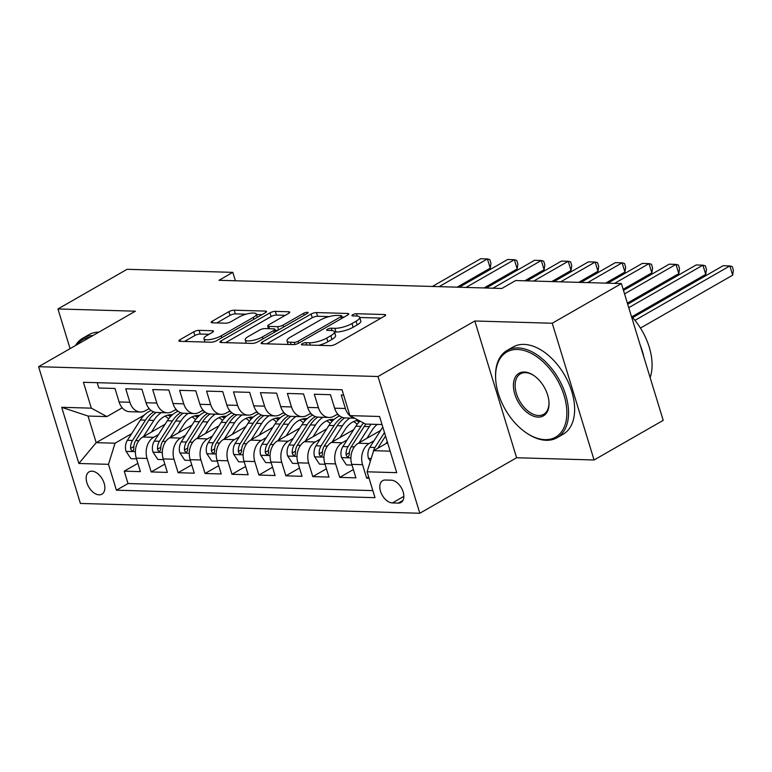 <?xml version="1.0" encoding="UTF-8"?>
<svg xmlns="http://www.w3.org/2000/svg" width="772" height="772" viewBox="0 0 772 772"><rect width="100%" height="100%" fill="white"/><g stroke="black" fill="none" stroke-linecap="round" stroke-linejoin="round"><path stroke-width="1.16" d="M302.209 343.714A2.76 0.762 -17 0 0 301.418 344.573A2.76 0.762 -17 0 0 302.161 344.852L330.262 345.673A3.947 1.09 -17 0 0 335.617 344.187L384.475 316.163A3.947 1.09 -17 0 0 385.614 314.937A3.947 1.09 -17 0 0 384.553 314.532L356.452 313.721A2.76 0.762 -17 0 0 352.707 314.754A2.76 0.762 -17 0 0 351.916 315.623A2.76 0.762 -17 0 0 352.659 315.902L356.288 316.009A12.632 3.503 -17 0 1 359.684 317.292A12.632 3.503 -17 0 1 356.066 321.229L351.993 323.565A12.632 3.503 -17 0 1 334.845 328.303L331.207 328.197A2.76 0.762 -17 0 0 327.463 329.239A2.76 0.762 -17 0 0 326.662 330.098A2.76 0.762 -17 0 0 327.405 330.377L331.043 330.484A12.632 3.503 -17 0 1 334.44 331.767A12.632 3.503 -17 0 1 330.821 335.714L326.749 338.049A12.632 3.503 -17 0 1 309.601 342.778L305.963 342.681A2.76 0.762 -17 0 0 302.209 343.714M99.134 494.833A12.873 7.845 -119.8 0 0 101.923 494.177A12.873 7.845 -119.8 0 0 103.361 481.149A12.873 7.845 -119.8 0 0 91.907 471.181A12.873 7.845 -119.8 0 0 89.118 471.837A12.873 7.845 -119.8 0 0 87.68 484.864A12.873 7.845 -119.8 0 0 99.134 494.833M199.079 330.348A3.947 1.09 -17 0 0 193.724 331.835L180.011 339.69A3.947 1.09 -17 0 0 178.882 340.925A3.947 1.09 -17 0 0 179.944 341.32L211.142 342.228A3.947 1.09 -17 0 0 216.498 340.742L265.365 312.728A3.947 1.09 -17 0 0 266.494 311.492A3.947 1.09 -17 0 0 265.433 311.097L234.234 310.19A3.947 1.09 -17 0 0 228.869 311.666L212.31 321.171A3.947 1.09 -17 0 0 211.181 322.397A3.947 1.09 -17 0 0 212.242 322.802L225.598 323.188A3.947 1.09 -17 0 0 230.953 321.702L239.166 316.993A10.567 2.934 -17 0 1 249.781 313.345A10.567 2.934 -17 0 1 256.343 314.117A10.567 2.934 -17 0 1 253.312 317.408L221.149 335.849A10.567 2.934 -17 0 1 210.534 339.497A10.567 2.934 -17 0 1 203.972 338.734A10.567 2.934 -17 0 1 207.002 335.444L212.358 332.365A3.947 1.09 -17 0 0 213.497 331.14A3.947 1.09 -17 0 0 212.435 330.734L199.079 330.348L200.209 334.044A3.947 1.09 -17 0 0 194.853 335.53L184.508 341.456M135.399 311.193L57.948 308.954L127.09 269.303L232.816 272.362L218.987 280.294L501.839 288.467L515.667 280.535L621.392 283.585L552.25 323.236L474.809 320.998L378.01 376.504L38.6 366.7L135.399 311.193M262.239 342.064A3.947 1.09 -17 0 0 261.11 343.299A3.947 1.09 -17 0 0 262.171 343.704L293.37 344.601A3.947 1.09 -17 0 0 298.735 343.125L347.593 315.101A3.947 1.09 -17 0 0 348.722 313.866A3.947 1.09 -17 0 0 347.661 313.471L316.462 312.563A3.947 1.09 -17 0 0 311.106 314.05L262.239 342.064L262.75 343.714M252.261 343.415L221.053 342.517A3.947 1.09 -17 0 1 219.991 342.112A3.947 1.09 -17 0 1 221.13 340.877L269.988 312.863A3.947 1.09 -17 0 1 275.343 311.377L288.699 311.763A3.947 1.09 -17 0 1 289.761 312.168A3.947 1.09 -17 0 1 288.632 313.393L268.81 324.761A3.947 1.09 -17 0 0 267.681 325.996A3.947 1.09 -17 0 0 268.743 326.392L277.602 326.652A3.947 1.09 -17 0 0 282.957 325.166L303.589 313.335A2.76 0.762 -17 0 1 306.368 312.38A2.76 0.762 -17 0 1 308.086 312.583A2.76 0.762 -17 0 1 307.295 313.442L257.616 341.938A3.947 1.09 -17 0 1 252.261 343.415M137.87 463.345L124.234 471.161L140.398 471.634L136.277 458.143L147.056 458.452A16.087 11.947 -88.3 0 1 153.589 437.319L158.569 434.472M164.803 464.126L151.177 471.943L167.341 472.406L163.21 458.915L173.989 459.224A16.087 11.947 -88.3 0 1 180.532 438.1L185.502 435.254M191.745 464.898L178.11 472.715L194.274 473.188L190.153 459.697L200.923 460.006A16.087 11.947 -88.3 0 1 207.465 438.882L212.445 436.026M218.679 465.68L205.053 473.497L221.217 473.96L217.086 460.479L227.865 460.787A16.087 11.947 -88.3 0 1 234.408 439.654L239.378 436.807M245.621 466.462L231.986 474.278L248.15 474.741L244.029 461.251L254.799 461.56A16.087 11.947 -88.3 0 1 261.341 440.436L266.321 437.579M272.555 467.234L258.929 475.05L275.093 475.523L270.962 462.032L281.741 462.341A16.087 11.947 -88.3 0 1 288.284 441.217L293.254 438.361M299.497 468.015L285.862 475.832L302.026 476.295L297.905 462.814L308.675 463.123A16.087 11.947 -88.3 0 1 315.217 441.989L320.197 439.143M326.431 468.797L312.805 476.613L328.959 477.077L324.838 463.586L335.617 463.895A16.087 11.947 -88.3 0 1 342.16 442.771L347.13 439.915M353.373 469.569L339.738 477.385L355.902 477.858L351.781 464.368A16.087 11.947 -88.3 0 1 358.324 443.234L380.596 430.458M343.637 395.081L341.253 395.003L345.373 408.494A16.087 11.947 -88.3 0 0 354.406 418.048M354.676 418.202L345.2 417.922A16.087 11.947 -88.3 0 1 334.604 408.185L330.474 394.695L314.31 394.231L318.44 407.722A16.087 11.947 -88.3 0 0 329.036 417.459A16.087 11.947 -88.3 0 0 334.025 416.156L337.711 414.043M329.036 417.459L318.257 417.15A16.087 11.947 91.7 0 1 307.661 407.413L303.541 393.923L287.377 393.45L291.498 406.94A16.087 11.947 -88.3 0 0 302.103 416.677A16.087 11.947 -88.3 0 0 307.082 415.384L310.778 413.261M302.103 416.677L291.324 416.369A16.087 11.947 91.7 0 1 280.728 406.632L276.598 393.141L260.444 392.668L264.564 406.159A16.087 11.947 -88.3 0 0 275.16 415.905A16.087 11.947 -88.3 0 0 280.149 414.603L283.845 412.489M275.16 415.905L264.391 415.597A16.087 11.947 91.7 0 1 253.785 405.85L249.665 392.359L233.501 391.896L237.622 405.387A16.087 11.947 -88.3 0 0 248.227 415.124A16.087 11.947 -88.3 0 0 253.206 413.821L256.902 411.708M248.227 415.124L237.448 414.815A16.087 11.947 91.7 0 1 226.852 405.078L222.722 391.587L206.568 391.115L210.688 404.605A16.087 11.947 -88.3 0 0 221.284 414.342A16.087 11.947 -88.3 0 0 226.273 413.049L229.969 410.926M221.284 414.342L210.515 414.033A16.087 11.947 91.7 0 1 199.909 404.296L195.789 390.806L179.625 390.342L183.755 403.824A16.087 11.947 -88.3 0 0 194.351 413.57A16.087 11.947 -88.3 0 0 199.33 412.267L203.026 410.154M194.351 413.57L183.572 413.261A16.087 11.947 91.7 0 1 172.976 403.515L168.856 390.024L152.692 389.561L156.812 403.052A16.087 11.947 -88.3 0 0 167.408 412.788A16.087 11.947 -88.3 0 0 172.397 411.486L176.093 409.372M167.408 412.788L156.639 412.48A16.087 11.947 91.7 0 1 146.043 402.743L141.913 389.252L125.749 388.779L129.879 402.27A16.087 11.947 -88.3 0 0 140.475 412.007A16.087 11.947 -88.3 0 0 145.454 410.714L149.15 408.591M136.277 458.143A16.087 11.947 91.7 0 1 142.82 437.01L165.102 424.233M163.21 458.915A16.087 11.947 91.7 0 1 169.753 437.792L192.035 425.015M190.153 459.697A16.087 11.947 91.7 0 1 196.696 438.564L218.978 425.787M217.086 460.479A16.087 11.947 91.7 0 1 223.629 439.345L245.911 426.569M244.029 461.251A16.087 11.947 91.7 0 1 250.572 440.127L272.854 427.35M270.962 462.032A16.087 11.947 91.7 0 1 277.505 440.899L299.787 428.122M297.905 462.814A16.087 11.947 91.7 0 1 304.448 441.68L326.72 428.904M324.838 463.586A16.087 11.947 91.7 0 1 331.381 442.462L353.663 429.686M391.288 480.194L385.363 480.03A12.468 7.604 -119.8 0 0 382.661 480.666A12.468 7.604 -119.8 0 0 381.272 493.279A12.468 7.604 -119.8 0 0 392.369 502.939L398.294 503.112A12.468 7.604 -119.8 0 0 400.996 502.476A12.468 7.604 -119.8 0 0 402.386 489.853A12.468 7.604 -119.8 0 0 391.288 480.194M378.01 376.504L419.823 513.255L80.413 503.45L38.6 366.7M124.234 471.161L128.027 483.542L116.408 490.201L375.009 497.679L367.096 471.808L373.638 450.674L387.563 442.694M116.408 490.201L108.495 464.329L78.869 463.48L61.692 407.298L91.328 408.156L83.415 382.285L342.015 389.754L349.919 415.625L379.554 416.484L396.731 472.657L367.096 471.808M368.688 477.009L366.681 478.167L362.55 464.676A16.087 11.947 -88.3 0 1 369.093 443.553L374.063 440.696M97.185 382.68L98.816 388.007L114.98 388.47L119.1 401.961A16.087 11.947 91.7 0 0 129.696 411.698L140.475 412.007M339.738 477.385L335.617 463.895M312.805 476.613L308.675 463.123M285.862 475.832L281.741 462.341M258.929 475.05L254.799 461.56M231.986 474.278L227.865 460.787M205.053 473.497L200.923 460.006M178.11 472.715L173.989 459.224M151.177 471.943L147.056 458.452M128.027 483.542L372.847 490.616M366.681 478.167L369.064 478.235M144.383 415.018L96.182 442.665L115.038 443.205L131.626 433.69M373.638 450.674L390.159 451.157M382.015 424.542L365.503 424.069L349.919 415.625M474.809 320.998L516.613 457.748L594.064 459.987L552.25 323.236M594.064 459.987L663.206 420.344L621.392 283.585M57.948 308.954L70.088 348.645M516.613 457.748L419.823 513.255M235.392 280.767L232.816 272.362M122.217 407.819L106.903 416.59L88.047 416.05L96.182 442.665L78.869 463.48M91.328 408.156L106.903 416.59M115.038 443.205L108.495 464.329M61.692 407.298L88.047 416.05M318.73 345.335A12.632 3.503 -17 0 0 327.878 341.745L326.749 338.049M334.44 331.767L335.569 335.463A12.632 3.503 -17 0 1 331.95 339.41L327.878 341.745M359.684 317.292L360.813 320.988A12.632 3.503 -17 0 1 357.195 324.925L353.122 327.26A12.632 3.503 -17 0 1 335.974 331.999L334.498 331.96M381.107 318.103L359.742 317.485M329.123 316.597L317.591 316.259A3.947 1.09 -17 0 0 312.235 317.746L266.736 343.829M344.225 317.031L342.044 316.974M294.267 342.343A2.76 0.762 -17 0 0 298.011 341.301L340.906 316.703A2.76 0.762 -17 0 0 341.697 315.844A2.76 0.762 -17 0 0 340.954 315.565L337.123 315.449A12.632 3.503 -17 0 0 319.975 320.187L290.658 336.997A12.632 3.503 -17 0 0 287.03 340.944A12.632 3.503 -17 0 0 290.426 342.228L294.267 342.343L294.914 344.457M225.627 342.643L271.117 316.559L269.988 312.863M285.264 315.333L276.482 315.072A3.947 1.09 -17 0 0 271.117 316.559M275.17 330.242L277.862 330.32M248.246 336.553A10.567 2.934 -17 0 0 245.226 339.844A10.567 2.934 -17 0 0 251.778 340.606A10.567 2.934 -17 0 0 262.393 336.959L273.732 330.464A3.947 1.09 -17 0 0 274.861 329.229A3.947 1.09 -17 0 0 273.799 328.833L264.941 328.573A3.947 1.09 -17 0 0 259.585 330.059L248.246 336.553M208.99 334.295L200.209 334.044M246.075 314.194L235.363 313.886A3.947 1.09 -17 0 0 230.008 315.362L216.816 322.928M261.998 314.658L256.458 314.493M385.903 443.649L387.226 441.574M370.386 461.193L368.418 458.221A10.663 7.913 -88.3 0 1 369.827 447.335L382.787 427.041M640.451 328.071L732.676 275.179L729.849 265.944L723.113 265.742L632.635 317.63M377.749 448.32A10.663 7.913 -88.3 0 1 378.183 447.577L385.537 436.055M384.475 432.561L374.951 447.48A10.663 7.913 91.7 0 0 373.214 452.045M634.951 320.361L729.849 265.944L732.271 266.591L733.4 270.287L732.676 275.179M545.013 439.654A49.08 29.925 -119.8 0 0 564.091 395.515A49.08 29.925 -119.8 0 0 517.443 349.475A49.08 29.925 -119.8 0 0 495.653 378.83A49.08 29.925 -119.8 0 0 526.842 433.208A49.08 29.925 -119.8 0 0 545.013 439.654M495.653 378.83L495.614 377.971A50.286 30.668 60.2 0 1 507.04 350.469A50.286 30.668 60.2 0 1 517.935 347.892A50.286 30.668 60.2 0 1 562.682 386.83A50.286 30.668 60.2 0 1 557.066 437.714A50.286 30.668 60.2 0 1 546.18 440.291A50.286 30.668 60.2 0 1 527.566 433.69L526.842 433.208M538.123 417.112A24.54 14.967 60.2 0 1 514.789 394.087A24.54 14.967 60.2 0 1 524.333 372.017A24.54 14.967 60.2 0 1 533.413 375.24A24.54 14.967 60.2 0 1 549.008 402.434A24.54 14.967 60.2 0 1 538.123 417.112M533.78 375.491A23.334 14.224 -119.8 0 0 525.5 372.654A23.334 14.224 -119.8 0 0 520.444 373.851A23.334 14.224 -119.8 0 0 517.848 397.455A23.334 14.224 -119.8 0 0 538.605 415.529A23.334 14.224 -119.8 0 0 543.662 414.332A23.334 14.224 -119.8 0 0 548.979 401.99M631.38 316.25A50.286 30.668 60.2 0 1 650.13 377.595M640.181 345.045A50.286 30.668 60.2 0 1 643.896 357.204M507.04 350.469L513.129 346.985A50.286 30.668 60.2 0 1 524.014 344.399A50.286 30.668 60.2 0 1 568.761 383.346A50.286 30.668 60.2 0 1 563.155 434.221L557.066 437.714M75.482 345.547A50.286 30.668 60.2 0 1 82.778 338.213L88.857 334.72A50.286 30.668 60.2 0 1 98.884 332.134M82.778 338.213A50.286 30.668 60.2 0 1 92.794 335.617M89.745 337.374A49.08 29.925 -119.8 0 0 76.872 344.756M366.97 438.274L372.258 429.985A25.544 18.962 -88.3 0 1 377.247 424.407M358.97 442.867L369.334 426.617A30.774 22.851 -88.3 0 1 371.033 424.224M351.993 465.072L346.425 464.908L341.475 457.439A10.663 7.913 -88.3 0 1 342.893 446.554L355.863 426.231A30.774 22.851 -88.3 0 1 360.032 421.107M631.863 316.771L705.733 274.398L702.906 265.163L696.18 264.97L627.704 304.236M363.506 422.988A30.774 22.851 91.7 0 0 360.987 426.376L348.008 446.708A10.663 7.913 91.7 0 0 346.088 454.621L346.618 456.155L348.23 457.063L349.32 454.708A10.663 7.913 -88.3 0 1 351.241 446.795L364.22 426.472A30.774 22.851 -88.3 0 1 365.909 424.079M628.755 307.681L702.906 265.163L705.328 265.819L706.467 269.515L705.733 274.398M340.037 437.502L345.325 429.203A25.544 18.962 -88.3 0 1 358.372 420.2M332.028 442.086L342.401 425.835A30.774 22.851 -88.3 0 1 349.87 418.057M325.051 464.29L319.492 464.126L314.542 456.657A10.663 7.913 -88.3 0 1 315.96 445.782L328.93 425.449A30.774 22.851 -88.3 0 1 339.69 415.915M353.576 421.589A25.544 18.962 -88.3 0 1 357.224 424.272M627.366 303.116L678.8 273.626L675.973 264.381L669.237 264.188L623.486 290.426M342.276 417.343A30.774 22.851 91.7 0 0 334.044 425.594L321.075 445.927A10.663 7.913 91.7 0 0 319.154 453.839L319.676 455.374L321.287 456.281L322.117 455.654L322.387 453.936A10.663 7.913 -88.3 0 1 324.308 446.023L337.277 425.69A30.774 22.851 -88.3 0 1 344.766 417.903M359.212 420.663A25.544 18.962 91.7 0 0 357.793 420.277M356.162 420.624A25.544 18.962 -88.3 0 1 359.144 421.995M624.538 293.881L675.973 264.381L678.395 265.037L679.524 268.733L678.8 273.626M313.094 436.72L318.382 428.431A25.544 18.962 -88.3 0 1 333.427 419.341A25.544 18.962 -88.3 0 1 334.131 419.379M305.094 441.314L315.458 425.063A30.774 22.851 -88.3 0 1 322.928 417.285M336.862 414.535A30.774 22.851 -88.3 0 1 338.657 415.046M298.117 463.509L292.549 463.354L287.599 455.885A10.663 7.913 -88.3 0 1 289.017 445L301.987 424.677A30.774 22.851 -88.3 0 1 312.747 415.133M326.643 420.817A25.544 18.962 -88.3 0 1 330.291 423.49M623.139 289.317L651.857 272.844L649.04 263.609L642.304 263.406L607.796 283.199M315.333 416.571A30.774 22.851 91.7 0 0 307.111 424.822L294.132 445.145A10.663 7.913 91.7 0 0 292.212 453.058L292.742 454.602L294.354 455.499L295.174 454.882L295.444 453.154A10.663 7.913 -88.3 0 1 297.365 445.241L310.344 424.918A30.774 22.851 -88.3 0 1 317.832 417.121M333.214 420.219A25.544 18.962 91.7 0 0 330.86 419.505M329.229 419.852A25.544 18.962 -88.3 0 1 332.211 421.222M614.531 283.392L649.04 263.609L651.462 264.256L652.591 267.952L651.857 272.844M286.161 435.939L291.449 427.649A25.544 18.962 -88.3 0 1 306.484 418.559A25.544 18.962 -88.3 0 1 307.198 418.598M278.152 440.532L288.525 424.282A30.774 22.851 -88.3 0 1 295.994 416.504M309.919 413.753A30.774 22.851 -88.3 0 1 311.724 414.265M271.184 462.737L265.616 462.573L260.666 455.104A10.663 7.913 -88.3 0 1 262.084 444.218L275.054 423.896A30.774 22.851 -88.3 0 1 285.814 414.352M299.7 420.036A25.544 18.962 -88.3 0 1 303.348 422.718M605.624 283.131L624.924 272.072L622.097 262.827L615.361 262.634L580.862 282.417M288.4 415.79A30.774 22.851 91.7 0 0 280.168 424.04L267.199 444.373A10.663 7.913 91.7 0 0 265.278 452.286L265.8 453.82L267.411 454.727L268.241 454.1L268.511 452.382A10.663 7.913 -88.3 0 1 270.432 444.46L283.401 424.137A30.774 22.851 -88.3 0 1 290.89 416.349M306.272 419.437A25.544 18.962 91.7 0 0 303.917 418.723M302.296 419.071A25.544 18.962 -88.3 0 1 305.268 420.441M587.598 282.61L622.097 262.827L624.519 263.484L625.648 267.18L624.924 272.072M259.218 435.167L264.516 426.868A25.544 18.962 -88.3 0 1 279.551 417.787A25.544 18.962 -88.3 0 1 280.265 417.826M251.218 439.75L261.583 423.51A30.774 22.851 -88.3 0 1 269.052 415.732M282.986 412.972A30.774 22.851 -88.3 0 1 284.781 413.483M244.241 461.955L238.683 461.801L233.723 454.322A10.663 7.913 -88.3 0 1 235.142 443.446L248.111 423.114A30.774 22.851 -88.3 0 1 258.871 413.58M272.767 419.254A25.544 18.962 -88.3 0 1 276.415 421.937M578.691 282.359L597.982 271.29L595.164 262.046L588.428 261.853L553.92 281.635M261.457 415.008A30.774 22.851 91.7 0 0 253.235 423.268L240.266 443.591A10.663 7.913 91.7 0 0 238.336 451.504L238.866 453.039L240.478 453.946L241.568 451.601A10.663 7.913 -88.3 0 1 243.498 443.688L256.468 423.355A30.774 22.851 -88.3 0 1 263.956 415.568M279.339 418.656A25.544 18.962 91.7 0 0 276.984 417.942M275.353 418.289A25.544 18.962 -88.3 0 1 278.335 419.659M560.655 281.838L595.164 262.046L597.586 262.702L598.715 266.398L597.982 271.29M232.285 434.385L237.573 426.096A25.544 18.962 -88.3 0 1 252.608 417.005A25.544 18.962 -88.3 0 1 253.322 417.044M224.276 438.978L234.649 422.728A30.774 22.851 -88.3 0 1 242.119 414.95M256.043 412.2A30.774 22.851 -88.3 0 1 257.848 412.711M217.308 461.173L211.74 461.019L206.79 453.55A10.663 7.913 -88.3 0 1 208.208 442.665L221.178 422.342A30.774 22.851 -88.3 0 1 231.938 412.798M245.824 418.482A25.544 18.962 -88.3 0 1 249.481 421.155M551.748 281.577L571.048 270.509L568.221 261.274L561.485 261.081L526.986 280.863M234.524 414.236A30.774 22.851 91.7 0 0 226.292 422.487L213.323 442.81A10.663 7.913 91.7 0 0 211.403 450.732L211.933 452.267L213.545 453.164L214.365 452.546L214.635 450.819A10.663 7.913 -88.3 0 1 216.556 442.906L229.525 422.583A30.774 22.851 -88.3 0 1 237.014 414.786M252.396 417.884A25.544 18.962 91.7 0 0 250.041 417.169M248.42 417.517A25.544 18.962 -88.3 0 1 251.402 418.887M533.722 281.056L568.221 261.274L570.643 261.92L571.772 265.616L571.048 270.509M205.342 433.603L210.64 425.314A25.544 18.962 -88.3 0 1 225.675 416.224A25.544 18.962 -88.3 0 1 226.389 416.262M197.343 438.197L207.707 421.946A30.774 22.851 -88.3 0 1 215.185 414.168M229.11 411.418A30.774 22.851 -88.3 0 1 230.915 411.93M190.366 460.401L184.807 460.237L179.847 452.768A10.663 7.913 -88.3 0 1 181.266 441.893L194.245 421.56A30.774 22.851 -88.3 0 1 204.995 412.016M218.891 417.7A25.544 18.962 -88.3 0 1 222.539 420.383M524.815 280.796L544.106 269.737L541.288 260.492L534.552 260.299L486.225 288.014M207.581 413.454A30.774 22.851 91.7 0 0 199.359 421.705L186.39 442.038A10.663 7.913 91.7 0 0 184.46 449.951L184.99 451.485L186.602 452.392L187.692 450.047A10.663 7.913 -88.3 0 1 189.623 442.134L202.592 421.802A30.774 22.851 -88.3 0 1 210.08 414.014M225.463 417.102A25.544 18.962 91.7 0 0 223.108 416.388M221.477 416.735A25.544 18.962 -88.3 0 1 224.459 418.106M492.961 288.207L541.288 260.492L543.71 261.148L544.839 264.844L544.106 269.737M178.409 432.831L183.697 424.532A25.544 18.962 -88.3 0 1 198.732 415.452A25.544 18.962 -88.3 0 1 199.446 415.49M170.4 437.415L180.773 421.174A30.774 22.851 -88.3 0 1 188.243 413.396M202.177 410.636A30.774 22.851 -88.3 0 1 203.972 411.148M163.432 459.62L157.864 459.465L152.914 451.987A10.663 7.913 -88.3 0 1 154.332 441.111L167.302 420.779A30.774 22.851 -88.3 0 1 178.062 411.244M191.948 416.919A25.544 18.962 -88.3 0 1 195.605 419.601M484.044 287.946L517.172 268.955L514.345 259.71L507.609 259.517L459.282 287.232M180.648 412.673A30.774 22.851 91.7 0 0 172.426 420.933L159.447 441.256A10.663 7.913 91.7 0 0 157.527 449.169L158.057 450.703L159.669 451.61L160.759 449.265A10.663 7.913 -88.3 0 1 162.68 441.352L175.649 421.02A30.774 22.851 -88.3 0 1 183.138 413.232M198.52 416.32A25.544 18.962 91.7 0 0 196.165 415.606M194.544 415.954A25.544 18.962 -88.3 0 1 197.526 417.324M466.018 287.425L514.345 259.71L516.767 260.367L517.896 264.063L517.172 268.955M151.466 432.05L156.764 423.76A25.544 18.962 -88.3 0 1 171.799 414.67A25.544 18.962 -88.3 0 1 172.513 414.709M143.467 436.643L153.831 420.393A30.774 22.851 -88.3 0 1 161.309 412.615M175.234 409.864A30.774 22.851 -88.3 0 1 177.039 410.376M136.49 458.848L130.931 458.684L125.981 451.215A10.663 7.913 -88.3 0 1 127.39 440.329L140.369 420.007A30.774 22.851 -88.3 0 1 151.119 410.463M165.015 416.147A25.544 18.962 -88.3 0 1 168.663 418.82M457.111 287.174L490.239 268.173L487.412 258.938L480.676 258.745L432.349 286.46M153.705 411.901A30.774 22.851 91.7 0 0 145.483 420.151L132.514 440.484A10.663 7.913 91.7 0 0 130.584 448.397L131.115 449.931L132.726 450.829L133.556 450.211L133.817 448.484A10.663 7.913 -88.3 0 1 135.747 440.571L148.716 420.248A30.774 22.851 -88.3 0 1 156.205 412.451M171.587 415.548A25.544 18.962 91.7 0 0 169.232 414.834M167.601 415.182A25.544 18.962 -88.3 0 1 170.583 416.552M439.085 286.653L487.412 258.938L489.834 259.585L490.963 263.281L490.239 268.173M142.82 437.01L153.589 437.319M169.753 437.792L180.532 438.1M196.696 438.564L207.465 438.882M223.629 439.345L234.408 439.654M250.572 440.127L261.341 440.436M277.505 440.899L288.284 441.217M304.448 441.68L315.217 441.989M331.381 442.462L342.16 442.771M358.324 443.234L369.093 443.553M334.604 408.185L345.373 408.494M119.1 401.961L129.879 402.27M146.043 402.743L156.812 403.052M172.976 403.515L183.755 403.824M199.909 404.296L210.688 404.605M226.852 405.078L237.622 405.387M253.785 405.85L264.564 406.159M280.728 406.632L291.498 406.94M307.661 407.413L318.44 407.722M351.781 464.368L362.55 464.676M402.916 500.468L398.294 503.112M403.852 496.357L392.369 502.939M310.305 345.094L309.601 342.778M331.95 339.41L330.821 335.714M331.921 330.541L331.207 328.197M335.974 331.999L334.845 328.303M353.122 327.26L351.993 323.565M357.195 324.925L356.066 321.229M357.175 316.066L356.452 313.721M384.958 315.864L384.553 314.532M306.667 344.988L305.963 342.681M312.235 317.746L311.106 314.05M317.591 316.259L316.462 312.563M348.066 314.793L347.661 313.471M298.59 343.202L298.011 341.301M341.485 318.604L340.906 316.703M291.14 344.534L290.426 342.228M221.632 342.527L221.13 340.877M276.482 315.072L275.343 311.377M289.104 313.094L288.699 311.763M269.447 328.708L268.743 326.392M278.595 329.905L277.602 326.652M283.536 327.067L282.957 325.166M304.168 315.237L303.589 313.335M262.972 338.86L262.393 336.959M274.311 332.356L273.732 330.464M212.84 332.066L212.435 330.734M221.728 337.75L221.149 335.849M253.892 319.299L253.312 317.408M212.821 322.812L212.31 321.171M230.008 315.362L228.869 311.666M235.363 313.886L234.234 310.19M265.838 312.419L265.433 311.097M180.513 341.34L180.011 339.69M194.853 335.53L193.724 331.835M368.533 458.404L371.226 458.481M378.183 447.577L379.004 447.606M369.827 447.335L374.951 447.48M341.6 457.622L350.893 457.892M364.22 426.472L369.334 426.617M355.863 426.231L360.987 426.376M351.241 446.795L354.358 446.892M342.893 446.554L348.008 446.708M349.34 452.759L346.088 454.621M314.658 456.85L323.95 457.12M337.277 425.69L342.401 425.835M328.93 425.449L334.044 425.594M324.308 446.023L327.425 446.11M315.96 445.782L321.075 445.927M322.397 451.977L319.154 453.839M287.724 456.069L297.017 456.339M310.344 424.918L315.458 425.063M301.987 424.677L307.111 424.822M297.365 445.241L300.482 445.328M289.017 445L294.132 445.145M295.464 451.195L292.212 453.058M260.791 455.287L270.084 455.557M283.401 424.137L288.525 424.282M275.054 423.896L280.168 424.04M270.432 444.46L273.549 444.556M262.084 444.218L267.199 444.373M268.521 450.423L265.278 452.286M233.848 454.515L243.141 454.785M256.468 423.355L261.583 423.51M248.111 423.114L253.235 423.268M243.498 443.688L246.606 443.775M235.142 443.446L240.266 443.591M241.588 449.642L238.336 451.504M206.915 453.733L216.208 454.004M229.525 422.583L234.649 422.728M221.178 422.342L226.292 422.487M216.556 442.906L219.673 442.993M208.208 442.665L213.323 442.81M214.645 448.87L211.403 450.732M179.972 452.952L189.265 453.222M202.592 421.802L207.707 421.946M194.245 421.56L199.359 421.705M189.623 442.134L192.73 442.221M181.266 441.893L186.39 442.038M187.712 448.088L184.46 449.951M153.039 452.18L162.332 452.45M175.649 421.02L180.773 421.174M167.302 420.779L172.426 420.933M162.68 441.352L165.797 441.439M154.332 441.111L159.447 441.256M160.769 447.306L157.527 449.169M126.097 451.398L135.389 451.668M148.716 420.248L153.831 420.393M140.369 420.007L145.483 420.151M135.747 440.571L138.854 440.667M127.39 440.329L132.514 440.484M133.836 446.534L130.584 448.397M342.382 318.093L341.697 315.844M288.11 344.447L287.03 340.944M268.502 328.679L267.681 325.996M246.258 343.241L245.226 339.844M275.594 331.622L274.861 329.229M204.985 342.044L203.972 338.734M257.327 317.331L256.343 314.117"/></g></svg>
